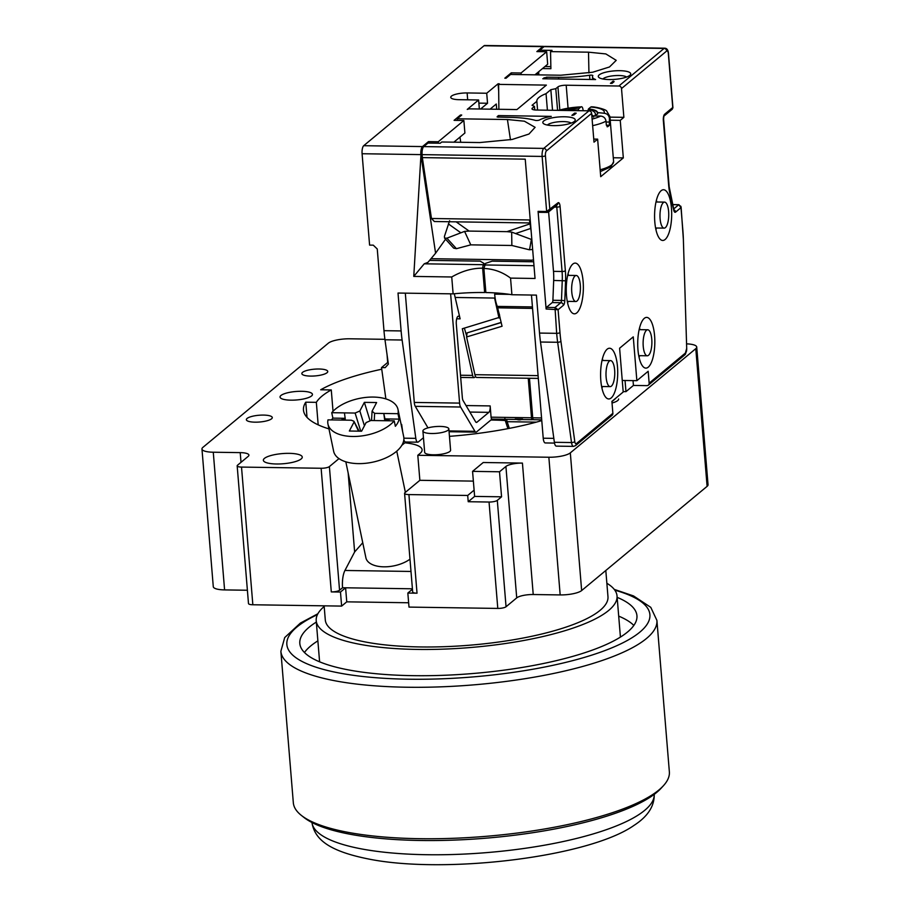 <?xml version="1.0" encoding="UTF-8"?>
<svg xmlns="http://www.w3.org/2000/svg" width="910" height="910" viewBox="0 0 910 910"><rect width="100%" height="100%" fill="white"/><g stroke="black" fill="none" stroke-linecap="round" stroke-linejoin="round"><path stroke-width="1.36" d="M456.149 221.847L469.139 231.083L506.915 231.652L530.029 223.86M460.574 115.979L460.494 115.013L461.723 115.035L457.218 118.778L507.427 119.528L524.41 121.201L535.103 127.32L528.983 134.032L512.125 139.469L479.695 142.563L441.737 141.994L440.235 143.234L427.984 143.052L423.719 146.601L543.748 148.398A6.506 2.195 90.9 0 0 542.133 156.429L546.66 211.507L557.966 202.839A5.21 1.752 -89.1 0 1 560.082 206.433L565.372 270.816A28.619 9.646 -89.1 0 1 565.576 280.815L564.803 300.641L561.481 300.402A2.605 0.876 -89.1 0 1 560.81 302.7L555.009 307.523L558.092 309.718L559.98 332.662A62.449 21.055 90.9 0 0 560.913 341.25L574.779 441.521A3.902 1.319 90.9 0 0 576.314 443.671L612.874 413.299L611.895 401.412L623.202 392.017L619.608 348.212L633.258 336.859L636.863 380.676L648.17 371.28L649.148 383.167L685.708 352.796A3.902 1.319 90.9 0 0 686.709 348.541L683.376 239.523A62.449 21.055 90.9 0 0 682.875 230.571L680.987 207.628L675.607 212.098A5.21 1.752 -89.1 0 1 673.73 210.153L669.999 194.069A28.619 9.646 -89.1 0 1 668.645 185.037L663.344 120.655A5.21 1.752 -89.1 0 1 664.641 114.228L672.752 107.494L668.327 53.667A3.902 1.319 90.9 0 0 666.734 50.983L621.507 88.554L623.873 117.344L609.95 117.128M498.6 117.231L498.464 115.581L551.278 116.378A22.113 5.779 -4.7 0 0 539.619 119.938A2.605 0.682 -4.7 0 1 535.239 120.359A52.041 13.582 -4.7 0 0 510.339 117.401L497.19 117.026M531.212 261.739L530.985 260.192L431.01 258.69M530.985 260.192A3.902 1.615 -8.5 0 0 533.51 259.862M449.608 220.743L444.421 236.429L444.58 238.124L453.68 248.134L456.422 248.68L470.777 244.858L511.864 245.484L511.659 232.095L506.915 231.652M511.864 245.484L529.324 249.772L532.646 249.442M454.306 293.748L460.13 318.853A6.245 2.104 90.9 0 0 458.447 316.168A6.245 2.104 90.9 0 0 456.308 324.108L462.337 397.522A5.21 1.752 -89.1 0 0 463.133 400.65L475.611 421.785A5.21 1.752 -89.1 0 0 476.442 422.445A5.21 1.752 -89.1 0 0 476.931 422.24L488.863 412.344L469.867 412.059M499.635 315.315L494.585 298.059L455.398 297.468M464.373 328.146L466.432 335.21M538.31 378.401L476.669 377.468A6.506 2.195 -89.1 0 1 474.918 374.681L466.58 336.973L467.08 332.889L501.205 322.413M509.475 294.362L494.665 294.135A24.069 8.11 -89.1 0 0 497.315 306.397L502.058 326.246L466.58 336.973M531.463 295.033L543.225 438.21A6.506 2.195 90.9 0 0 545.261 442.942L554.497 443.079M663.527 118.061L669.464 190.281M546.944 212.394L538.492 212.314L538.083 211.37L546.114 309.002L546.432 307.398L552.234 302.575A2.605 0.876 90.9 0 0 552.905 300.277L553.678 280.451A26.026 8.77 90.9 0 0 553.496 271.351L548.616 211.916M510.544 278.107L511.909 294.738A78.067 20.384 175.3 0 0 485.872 292.554L483.892 268.45C493.641 268.882 502.525 272.09 510.544 278.107L535.034 278.471L525.229 159.159L422.342 157.612L422.103 154.632A6.506 2.195 -89.1 0 1 423.719 146.601M540.506 342.024L557.648 342.274L571.514 442.544A6.506 2.195 90.9 0 0 573.459 446.389L556.306 446.127A6.506 2.195 -89.1 0 1 554.372 442.294L540.506 342.024A65.054 21.931 -89.1 0 1 539.528 333.071L536.399 295.113L511.909 294.738M537.571 110.053L536.854 101.306L532.066 105.287L534.454 106.402L532.327 108.176A6.506 1.695 175.3 0 0 531.963 108.802A6.506 1.695 175.3 0 0 536.32 110.03L588.975 110.827A2.605 2.355 50.3 0 1 591.636 113.363L594.003 142.153L597.631 139.139L600.714 176.688L623.327 157.908L620.245 120.359L623.873 117.344M654.597 335.847A25.366 8.554 -89.1 0 1 644.985 367.97A25.366 8.554 -89.1 0 1 637.728 342.638A25.366 8.554 -89.1 0 1 645.736 317.533A25.366 8.554 -89.1 0 1 654.597 335.847M671.455 208.185A25.366 8.554 -89.1 0 1 661.843 240.308A25.366 8.554 -89.1 0 1 654.586 214.976A25.366 8.554 -89.1 0 1 662.594 189.871A25.366 8.554 -89.1 0 1 671.455 208.185M583.128 281.565A25.366 8.554 -89.1 0 1 573.505 313.677A25.366 8.554 -89.1 0 1 566.259 288.345A25.366 8.554 -89.1 0 1 574.267 263.24A25.366 8.554 -89.1 0 1 583.128 281.565M617.481 366.685A25.366 8.554 -89.1 0 1 607.857 398.808A25.366 8.554 -89.1 0 1 600.6 373.475A25.366 8.554 -89.1 0 1 608.619 348.371A25.366 8.554 -89.1 0 1 617.481 366.685M602.465 386.511A21.465 7.234 -89.1 0 1 601.965 388.183M602.409 358.802A21.465 7.234 -89.1 0 1 602.852 360.497M639.593 355.673A21.465 7.234 -89.1 0 1 639.093 357.346M639.525 327.964A21.465 7.234 -89.1 0 1 639.98 329.659M656.451 228.012A21.465 7.234 -89.1 0 1 655.951 229.684M656.383 200.302A21.465 7.234 -89.1 0 1 656.838 201.997M568.113 301.381A21.465 7.234 -89.1 0 1 567.612 303.064M568.056 273.683A21.465 7.234 -89.1 0 1 568.511 275.366M574.699 114.41L574.585 113.136L571.901 115.365A2.605 0.682 175.3 0 0 574.301 114.728L576.189 113.159L574.585 113.136M613.124 81.126A2.605 0.682 175.3 0 1 614.068 81.57A2.605 0.682 175.3 0 1 613.932 81.82L612.043 83.379L610.439 83.356L613.124 81.126L613.226 82.4M619.335 395.236L614.591 399.171M611.918 401.617L615.194 398.887M533.783 419.601A2.605 0.876 -89.1 0 1 533.533 419.692A2.605 0.876 -89.1 0 1 532.725 417.804L529.472 378.264M649.148 383.167A2.605 2.355 -129.7 0 1 646.908 385.635L633.428 385.442L633.03 380.619M623.168 391.596L625.966 391.641L633.428 385.442M612.874 413.299A2.605 2.355 50.3 0 1 612.089 415.267L575.529 445.638A2.605 2.355 50.3 0 0 576.314 443.671M622.258 380.46L636.863 380.676M680.771 206.195L680.987 207.628L678.758 204.739L673.684 208.947M664.641 114.228A2.605 2.355 50.3 0 1 664.004 116.059L672.308 109.177L672.934 107.687L668.475 53.417C668.156 50.016 666.893 48.264 664.698 48.196A6.506 2.195 90.9 0 0 664.084 48.435L618.845 86.018L566.191 85.221L568.056 108.006M672.82 107.824L672.308 109.177M621.507 88.554A2.605 2.355 -129.7 0 0 618.845 86.018M593.752 139.082L597.631 139.139M620.245 120.359L610.212 120.2M566.191 85.221A6.506 1.695 175.3 0 0 557.932 86.905L555.794 88.679L550.846 89.68L552.529 110.281M550.846 89.68L546.045 93.662A39.028 10.192 -4.7 0 0 536.843 101.192A39.028 10.192 -4.7 0 0 536.854 101.306M547.41 110.201L546.045 93.662M666.734 50.983A2.605 2.355 -129.7 0 0 664.084 48.435L544.055 46.649A6.506 2.195 90.9 0 0 543.441 46.376A6.506 2.195 90.9 0 0 542.838 46.626L536.854 51.586L546.66 51.733L521.055 73.005L511.249 72.857L504.822 78.192L506.051 78.215L510.567 74.461L560.776 75.223L592.649 72.243L609.484 66.976L616.218 60.344L605.844 53.929L588.508 52.177L550.539 51.62L552.04 50.368L539.789 50.186L544.055 46.649A6.506 2.195 -89.1 0 1 544.669 46.399L664.698 48.196M542.838 46.626L484.04 45.75L363.704 145.702A6.506 2.195 -89.1 0 0 362.089 153.733L369.596 245.108L373.271 245.165L377.252 248.976L383.974 330.671A65.054 21.931 -89.1 0 0 384.975 339.76L388.365 364.102L385.192 367.64L381.517 367.595L385.874 398.91M460.494 115.013L454.079 120.347L463.873 120.495L438.267 141.767L428.474 141.619L422.49 146.578A6.506 2.195 90.9 0 0 420.875 154.609L435.594 253.207L445.559 239.194M498.464 115.581L497.156 116.662M609.177 79.557A16.266 4.243 175.3 0 1 598.996 77.555A16.266 4.243 175.3 0 1 614.159 70.889A16.266 4.243 175.3 0 1 630.209 74.984A16.266 4.243 175.3 0 1 609.177 79.557M553.701 125.637A16.266 4.243 175.3 0 1 543.52 123.624A16.266 4.243 175.3 0 1 558.683 116.969A16.266 4.243 175.3 0 1 574.733 121.064A16.266 4.243 175.3 0 1 553.701 125.637M498.612 84.391L499.306 83.811L498.088 83.788L486.713 93.241L467.126 92.945A12.365 3.23 -4.7 0 0 450.746 97.325A12.365 3.23 -4.7 0 0 459.015 99.679L478.614 99.975L467.239 109.416L469.162 108.847L516.937 109.564L546.375 85.108L498.612 84.391L498.885 109.291M546.58 77.168L558.558 77.35A52.041 13.582 -4.7 0 0 589.555 75.234A2.605 0.682 -4.7 0 1 592.842 75.632A2.605 0.682 -4.7 0 1 592.797 75.769A22.113 5.779 -4.7 0 0 592.467 76.929A22.113 5.779 -4.7 0 0 595.606 79.557L542.792 78.76L546.58 77.168L546.717 78.817M498.088 83.788L498.68 91.08M538.72 71.697L538.788 74.893M539.789 50.186L539.903 51.631M529.893 222.95L434.354 221.517L431.465 218.491L422.342 157.612M457.218 118.778L457.457 120.404M459.959 137.114L460.733 142.278M431.465 218.491L529.449 219.958L531.167 231.47M511.249 72.857L511.386 74.484M538.208 72.129A13.013 4.391 90.9 0 0 537.446 74.87M428.474 141.619L428.587 143.063M424.947 174.97A13.013 4.391 90.9 0 0 425.072 177.871A13.013 4.391 90.9 0 0 426.312 184.116M496.701 109.268L496.268 104.024L490.08 109.166M486.713 93.241L487.544 103.251L480.594 109.018M478.614 99.975L479.354 109.007M521.055 73.005L521.191 74.62M438.267 141.767L438.381 143.211M453.874 142.176L464.896 133.019L463.873 120.495M534.943 74.836L547.683 64.246L546.66 51.733M484.04 45.75A6.506 2.195 -89.1 0 1 484.655 45.5L543.441 46.376M381.517 367.595L387.683 362.464L387.034 354.513M528.244 378.241L531.497 417.781A2.605 0.876 90.9 0 0 532.316 419.681A2.605 0.876 90.9 0 0 532.555 419.578L533.033 419.191M492.026 419.078L476.601 431.886A6.506 2.195 90.9 0 1 475.987 432.136L449.074 431.727M423.434 437.733A146.362 38.209 -4.7 0 0 423.457 437.721L418.361 441.941A6.506 2.195 90.9 0 1 417.758 442.18L405.507 441.998A6.506 2.195 -89.1 0 1 403.847 439.587M405.814 442.01L401.856 445.297M402.686 431.84L401.651 424.413A6.506 2.195 -89.1 0 1 401.799 427.598M420.932 155.314L413.766 276.412L451.735 276.981L453.123 293.862L398.011 293.043L401.117 330.933A65.054 21.931 90.9 0 0 402.118 340.01L415.813 438.358A6.506 2.195 90.9 0 0 417.758 442.18M450.621 293.828L459.607 403.107A6.506 2.195 90.9 0 0 460.596 407.02L415.278 406.338L427.984 427.871M415.278 406.338A6.506 2.195 -89.1 0 1 414.289 402.436L405.314 293.145M460.596 407.02L474.94 431.306A6.506 2.195 90.9 0 0 475.987 432.136M492.139 418.975A2.605 0.876 -89.1 0 1 491.9 419.078A2.605 0.876 -89.1 0 1 491.082 417.178L490.16 405.917A5.21 1.752 -89.1 0 1 488.863 412.344M460.505 375.227L472.631 375.409L462.314 328.749L500.045 317.18M472.631 375.409A5.21 1.752 90.9 0 0 474.042 377.639A5.21 1.752 90.9 0 0 474.531 377.445L475.577 376.569M413.766 276.412L424.231 263.809L483.221 264.696L484.075 263.49L484.382 265.504M483.221 264.696L482.641 268.188L484.643 292.531L485.792 291.575M494.585 298.059L499.01 318.045M453.123 293.862A78.067 20.384 175.3 0 1 484.643 292.531M451.735 276.981C462.121 270.998 472.426 268.075 482.641 268.188M435.594 253.207L427.927 262.376L424.231 263.809M484.075 263.49L480.173 261.147L429.588 260.385M571.764 292.042A13.013 4.391 90.9 0 0 575.837 301.506A13.013 4.391 90.9 0 0 580.409 288.561A13.013 4.391 90.9 0 0 576.223 275.48A13.013 4.391 90.9 0 0 571.764 292.042M516.789 419.442A7.803 7.064 -129.7 0 0 521.498 419.521M522.556 419.1L515.208 418.998M660.091 218.662A13.013 4.391 90.9 0 0 664.163 228.126A13.013 4.391 90.9 0 0 668.748 215.181A13.013 4.391 90.9 0 0 664.562 202.111A13.013 4.391 90.9 0 0 660.091 218.662M483.892 268.45L485.61 263.354L492.117 261.159L533.658 261.784M532.555 308.422L497.986 307.819M532.441 306.92L497.315 306.397M484.473 264.958L533.988 265.697M625.966 391.641L625.045 380.494M546.114 309.002L558.092 309.718L563.472 305.248A2.605 2.355 -129.7 0 0 560.81 302.7L552.234 302.575M550.539 51.62L550.903 68.694L542.485 68.569M544.953 66.521L550.857 66.601M606.117 377.161A13.013 4.391 90.9 0 0 610.189 386.625A13.013 4.391 90.9 0 0 614.762 373.68A13.013 4.391 90.9 0 0 610.576 360.61A13.013 4.391 90.9 0 0 606.117 377.161M643.234 346.323A13.013 4.391 90.9 0 0 647.306 355.787A13.013 4.391 90.9 0 0 651.89 342.842A13.013 4.391 90.9 0 0 647.704 329.773A13.013 4.391 90.9 0 0 643.234 346.323M487.544 103.251L478.865 103.126M538.083 211.37L546.66 211.507L547.058 212.451L548.73 211.825L549.856 209.573L545.431 155.758A2.605 0.682 175.3 0 1 542.133 156.429L422.103 154.632M534.454 106.402L534.75 109.951M602.886 78.977A12.365 3.23 175.3 0 1 618.868 75.507A12.365 3.23 175.3 0 1 626.603 77.031M547.41 125.057A12.365 3.23 175.3 0 1 563.392 121.587A12.365 3.23 175.3 0 1 571.127 123.112M555.794 88.679L557.58 110.349M623.327 157.908L613.294 157.76M557.807 110.36L580.978 106.891C582.07 106.322 582.775 107.505 583.128 110.451L583.151 110.736M609.427 118.311C608.892 115.274 607.106 113.591 604.035 113.227A27.323 7.132 -4.7 0 0 590.783 107.039L591.318 106.834C595.777 106.72 606.231 109.553 606.731 111.077L609.916 116.605A32.521 8.497 175.3 0 1 609.427 118.311L609.381 125.284A32.521 8.497 175.3 0 1 607.675 126.695L607.368 126.797M607.061 126.695L607.675 126.695L606.322 124.897L606.014 121.144A32.521 8.497 175.3 0 1 592.649 125.648M558.774 110.372A27.323 7.132 -4.7 0 1 580.978 106.891L578.578 108.893L578.203 110.667M593.604 116.821L592.91 115.604L593.627 117.128M591.75 114.728L592.91 115.604M590.26 109.132C595.47 109.951 597.893 111.282 597.506 113.136L597.586 114.08L595.231 115.126C596.061 112.692 593.764 110.724 588.338 109.211L590.26 109.132C595.493 110.258 597.938 111.907 597.586 114.08M597.631 113.443L597.563 112.59L604.035 113.227M591.818 115.627L593.274 116.025M566.907 110.497A20.168 5.267 175.3 0 1 578.578 108.893M590.783 107.039L588.429 108.984M592.103 119.085A27.323 7.132 -4.7 0 0 600.623 116.059L593.718 115.957A20.168 5.267 175.3 0 1 591.909 116.696M595.231 115.126L594.423 115.968M587.996 110.804L588.338 109.211M600.623 116.059C603.683 116.423 605.48 118.118 606.014 121.144M444.58 238.124L446.89 238.181L456.422 248.68M446.89 238.181L464.578 231.39L470.777 244.858M469.139 231.083L464.578 231.39M529.529 249.772L531.394 239.444L511.659 232.095M490.899 420.01A113.841 29.723 175.3 0 1 505.289 420.522M605.81 570.49L607.971 596.687A141.812 37.026 175.3 0 1 521.885 638.263A141.812 37.026 175.3 0 1 366.298 642.153A141.812 37.026 175.3 0 1 325.291 619.926L324.131 605.832M606.856 583.253A150.923 39.403 175.3 0 1 617.037 595.936A150.923 39.403 175.3 0 1 525.434 640.185A150.923 39.403 175.3 0 1 359.86 644.326A150.923 39.403 175.3 0 1 316.214 620.665A150.923 39.403 175.3 0 1 324.188 606.492M319.66 661.843A150.923 39.403 175.3 0 1 319.512 660.728L316.214 620.665M617.037 595.936L620.336 635.988A150.923 39.403 175.3 0 1 620.37 637.125M304.463 652.504A169.135 44.158 175.3 0 1 317.874 640.856M618.698 616.127A169.135 44.158 175.3 0 1 633.838 625.432M617.162 597.347A169.135 44.158 175.3 0 1 636.943 615.729A169.135 44.158 175.3 0 1 534.284 665.312A169.135 44.158 175.3 0 1 348.723 669.953A169.135 44.158 175.3 0 1 299.811 643.438A169.135 44.158 175.3 0 1 316.327 622.076M656.906 620.381L669.362 771.839A188.654 49.254 175.3 0 1 663.447 785.694A188.654 49.254 175.3 0 1 530.541 831.217A188.654 49.254 175.3 0 1 347.882 832.32A188.654 49.254 175.3 0 1 301.426 815.451A188.654 49.254 175.3 0 1 293.327 802.756L280.871 651.298A188.654 49.254 175.3 0 0 335.426 680.873A188.654 49.254 175.3 0 0 542.405 675.686A188.654 49.254 175.3 0 0 656.906 620.381L650.775 607.345L633.531 595.936L614.261 589.384M663.447 785.694L661.138 788.219A186.049 48.571 175.3 0 1 485.53 838.212A186.049 48.571 175.3 0 1 304.111 817.567L301.426 815.451M440.144 426.426A13.013 3.401 -4.7 0 0 422.911 431.033A13.013 3.401 -4.7 0 0 436.152 433.353A13.013 3.401 -4.7 0 0 448.846 428.906A13.013 3.401 -4.7 0 0 440.144 426.426M422.911 431.033L424.663 452.315A13.013 3.401 -4.7 0 0 437.903 454.636A13.013 3.401 -4.7 0 0 450.587 450.177L448.846 428.906M276.401 463.986A19.52 5.096 -4.7 0 0 302.257 457.07A19.52 5.096 -4.7 0 0 282.384 453.589A19.52 5.096 -4.7 0 0 263.354 460.267A19.52 5.096 -4.7 0 0 276.401 463.986M310.526 376.092A13.013 3.401 -4.7 0 0 327.759 371.485A13.013 3.401 -4.7 0 0 314.519 369.164A13.013 3.401 -4.7 0 0 301.836 373.612A13.013 3.401 -4.7 0 0 310.526 376.092M255.05 422.172A13.013 3.401 -4.7 0 0 272.283 417.565A13.013 3.401 -4.7 0 0 259.043 415.244A13.013 3.401 -4.7 0 0 246.36 419.692A13.013 3.401 -4.7 0 0 255.05 422.172M358.506 431.158L353.91 421.25L351.362 420.215L327.987 419.863A35.774 18.701 -11.8 0 0 327.964 424.105A35.774 18.701 -11.8 0 0 356.47 436.413A35.774 18.701 -11.8 0 0 394.223 420.852L395.361 426.289A35.774 18.701 -11.8 0 0 399.115 419.123L384.941 418.907L383.804 413.481L374.601 413.345L374.272 420.557M345.163 418.316L332.878 418.122A35.774 18.701 -11.8 0 0 331.513 419.92M332.878 418.122L331.74 412.696A35.774 18.701 -11.8 0 1 373.305 397.067A35.774 18.701 -11.8 0 1 398 409.443L403.676 436.595A35.774 18.701 -11.8 0 1 372.486 462.223A35.774 18.701 -11.8 0 1 333.64 451.246L327.964 424.105M399.115 419.123L397.977 413.686A35.774 18.701 -11.8 0 0 398 409.443M345.823 461.814L365.911 557.83A26.026 13.593 -11.8 0 0 383.872 566.828A26.026 13.593 -11.8 0 0 409.989 559.195M307.011 417.36L305.76 402.186A146.362 38.209 -4.7 0 0 303.462 410.012A146.362 38.209 -4.7 0 0 328.965 428.894M381.745 369.221A146.362 38.209 -4.7 0 0 320.695 389.776L331.274 389.935A135.283 35.319 -4.7 0 0 316.339 402.345L305.76 402.186M449.449 436.345A146.362 38.209 -4.7 0 0 541.78 420.602M290.916 400.161A16.266 4.243 -4.7 0 0 312.448 394.394A16.266 4.243 -4.7 0 0 295.898 391.493A16.266 4.243 -4.7 0 0 280.041 397.056A16.266 4.243 -4.7 0 0 290.916 400.161M612.032 403.005A16.266 4.243 -4.7 0 0 618.641 398.978M241.013 462.314L240.217 452.623A13.013 3.401 175.3 0 1 248.919 455.102A13.013 3.401 175.3 0 1 248.202 456.354L237.533 465.215A6.506 1.695 -4.7 0 0 237.169 465.84A6.506 1.695 -4.7 0 0 241.514 467.08L321.128 468.263A6.506 1.695 -4.7 0 0 329.386 466.591L339.555 590.226L342.535 587.746A15.618 5.267 -89.1 0 1 344.935 570.468L354.638 551.949L348.143 472.893M338.986 458.617L329.386 466.591M404.848 442.806A39.028 10.192 175.3 0 1 422.092 449.756A39.028 10.192 175.3 0 1 419.942 453.51L417.804 455.284L548.855 457.241A16.915 4.413 -4.7 0 0 570.32 452.873L695.786 348.666A16.915 4.413 -4.7 0 0 696.719 347.04A16.915 4.413 -4.7 0 0 686.72 343.855M247.395 590.249L224.588 589.908A16.915 4.413 175.3 0 1 213.281 586.688L201.963 448.994A16.915 4.413 -4.7 0 1 202.896 447.379L328.351 343.161A16.915 4.413 -4.7 0 1 349.827 338.793L384.919 339.316M201.963 448.994A16.915 4.413 -4.7 0 0 213.27 452.224L224.588 589.908M240.217 452.623L213.27 452.224M397.977 413.686L383.804 413.481L384.611 419.533L389.082 419.601L388.468 420.773M360.747 431.192L355.116 413.049L331.74 412.696M355.116 413.049L359.848 410.99L364.432 425.778M371.53 420.511L372.088 411.172L376.615 402.538L364.364 402.357L359.848 410.99M372.088 411.172L374.601 413.345M341.637 420.067L342.251 418.907L345.254 418.953L344.446 412.89M342.615 420.079L342.251 418.907M408.635 602.761L346.755 601.84L345.595 587.792L342.535 587.746M473.371 481.117L419.863 480.309L404.927 492.719A6.506 1.695 -4.7 0 0 404.575 493.345A6.506 1.695 -4.7 0 0 408.92 494.585L467.706 495.461L474.11 490.149L474.622 496.405L468.218 501.717L467.706 495.461M419.863 480.309L417.804 455.284M318.182 424.856L316.339 402.345M472.563 471.369L499.51 471.778L505.914 466.455A13.013 3.401 175.3 0 1 522.431 463.099L483.233 462.507L472.563 471.369L474.11 490.149M570.32 452.873L581.649 590.556A16.915 4.413 175.3 0 1 560.173 594.924L533.226 594.526A13.013 3.401 -4.7 0 0 516.721 597.881L506.051 606.742A6.506 1.695 175.3 0 1 497.793 608.426L489.045 502.036A6.506 1.695 -4.7 0 0 497.304 500.352L501.569 496.814L474.622 496.405M468.218 501.717L489.045 502.036M408.92 494.585L417.03 593.195L407.839 593.058L409 607.095L497.793 608.426M499.51 471.778L501.569 496.814M241.514 467.08L252.843 604.763L341.637 606.094L346.755 601.84M252.843 604.763A6.506 1.695 175.3 0 1 248.487 603.523L237.169 465.84M696.719 347.04L708.037 484.723A16.915 4.413 175.3 0 1 707.104 486.349L695.786 348.666M581.649 590.556L707.104 486.349M339.555 590.226A6.506 1.695 175.3 0 1 331.297 591.909L340.476 592.046L341.637 606.094M362.749 542.724L354.638 551.949M333.026 411.286L331.274 389.935M407.839 593.058L412.457 589.225M417.03 593.195A6.506 1.695 175.3 0 1 412.674 591.955L404.575 493.345M340.476 592.046L345.595 587.792L412.412 588.793M353.865 422.388L349.349 431.022L361.588 431.203L366.116 422.57L370.848 420.511L394.223 420.852M370.006 420.545L364.364 402.357M384.941 418.907L384.611 419.533M672.683 204.648L679.019 204.761M539.528 333.071L556.67 333.333A65.054 21.931 90.9 0 0 557.648 342.274A2.605 1.012 172.1 0 0 560.913 341.25M546.432 307.398L555.009 307.523L556.67 333.333A2.605 0.682 175.3 0 0 559.98 332.662M556.351 205.489A2.605 0.876 -89.1 0 1 556.784 207.105L562.073 271.487A26.026 8.77 -89.1 0 1 562.255 280.576L561.481 300.402L552.905 300.277M564.803 300.641A5.21 1.752 -89.1 0 1 563.472 305.248M591.636 113.363L546.398 150.935A3.902 1.319 90.9 0 0 545.431 155.758M685.708 352.796A2.605 2.355 50.3 0 1 684.923 354.763L686.709 348.314M686.709 348.541L683.364 239.307M683.376 239.523L681.089 206.945L678.883 204.682L672.672 204.591M675.607 212.098A2.605 2.355 -129.7 0 0 673.878 209.755M673.73 210.153A2.605 1.456 -13.1 0 0 673.821 209.527L668.782 184.787L663.492 120.404L663.856 116.196M669.999 194.069A2.605 1.456 -13.1 0 0 670.09 193.443M588.975 110.827L543.748 148.398A2.605 2.355 -129.7 0 1 546.398 150.935M422.49 146.578L363.704 145.702M402.118 340.01L384.975 339.76M415.813 438.358L403.881 438.176M459.607 403.107L414.289 402.436M420.875 154.609L362.089 153.733M401.117 330.933L383.974 330.671M536.331 422.126L507.154 421.694A6.506 2.195 -89.1 0 1 506.677 419.294M539.744 419.794A6.506 2.195 90.9 0 0 539.948 421.125M507.916 428.644L505.323 420.659A2.605 1.74 -18 0 0 507.154 421.694L509.327 428.371M538.083 375.625L474.918 374.681M501.239 322.549L467.08 332.889M541.564 417.94L532.725 417.804M543.225 438.21L553.826 438.37M574.779 441.521A2.605 1.012 172.1 0 1 571.514 442.544L554.372 442.294M588.941 72.948L588.508 52.177M510.464 139.81L507.427 119.528M456.683 318.796L460.13 318.853M490.16 405.917L466.034 405.553M531.497 417.781L491.082 417.178M476.931 422.24L475.964 422.229M474.94 431.306L449.005 430.919M467.126 92.945L467.683 99.804M544.1 77.68L544.191 78.783M558.558 77.35L558.695 78.999M589.555 75.234L589.896 79.466M557.966 202.839A2.605 2.355 50.3 0 1 557.182 204.807L548.73 211.825L538.492 212.314M560.082 206.433A2.605 0.682 175.3 0 1 556.784 207.105L554.452 207.07M565.372 270.816A2.605 0.682 175.3 0 1 562.073 271.487L553.496 271.351M565.576 280.815L553.678 280.451M532.327 108.176L532.418 109.359M557.932 86.905L559.809 109.78M609.916 116.605L613.613 161.673A32.521 8.497 175.3 0 1 611.816 164.79A32.521 8.497 175.3 0 1 600.145 169.795M606.083 122.008L609.734 122.065M606.356 125.239L609.381 125.284M501.512 222.518L482.084 222.233M448.334 223.883L460.574 232.585M515.97 233.415L530.723 228.444M614.841 590.169A182.148 47.559 175.3 0 1 591.978 655.063A182.148 47.559 175.3 0 1 350.6 674.913A182.148 47.559 175.3 0 1 317.442 614.625M311.937 822.492A171.74 44.84 175.3 0 0 361.543 848.916A171.74 44.84 -4.7 0 0 549.083 844.366A171.74 44.84 -4.7 0 0 654.233 794.35M522.431 463.099L533.226 594.526M560.173 594.924L548.855 457.241M497.304 500.352L506.051 606.742M516.721 597.881L505.914 466.455M331.297 591.909L321.128 468.263M344.935 570.468L410.99 571.457M648.364 385.135L684.923 354.763M567.271 301.369L575.837 301.506M567.658 275.355L576.223 275.48M505.323 420.659L504.891 418.373M655.598 228L664.163 228.126M655.985 201.986L664.562 202.111M541.723 419.817L533.533 419.692M573.459 446.389L575.529 445.638M460.688 377.445L474.042 377.639M532.316 419.681L491.9 419.078M601.624 386.5L610.189 386.625M602.01 360.485L610.576 360.61M638.74 355.662L647.306 355.787M639.139 329.647L647.704 329.773M592.672 79.511L592.467 76.929M613.613 161.673L611.031 166.757L600.293 171.603M502.832 222.54L481.504 222.222M317.886 613.749L300.38 623.088L284.705 637.569L280.871 651.298M311.902 822.208C314.576 839.976 330.102 851.362 368.8 859.051C444.762 874.351 588.884 857.174 634.031 825.381C647.863 816.452 654.597 806.01 654.222 794.066M405.382 492.344L396.76 451.155M359.154 431.158L353.91 421.25"/></g></svg>
